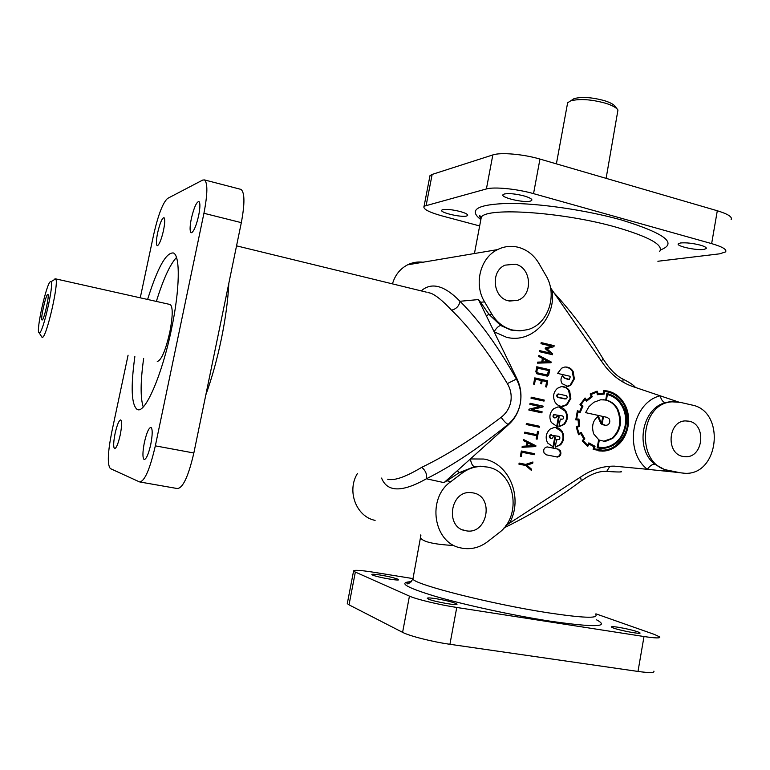 <?xml version="1.0" encoding="UTF-8"?>
<svg xmlns="http://www.w3.org/2000/svg" width="770" height="770" viewBox="0 0 770 770"><rect width="100%" height="100%" fill="white"/><g stroke="black" fill="none" stroke-linecap="round" stroke-linejoin="round"><path stroke-width="1.16" d="M620.947 471.356C623.325 472.174 618.579 472.203 606.702 471.423C599.368 470.865 590.898 474.002 581.283 480.846L569.588 489.354C548.673 503.955 526.815 516.805 504.023 527.893M453.222 545.468C434.107 544.38 423.25 541.897 420.67 538.028L420.574 534.977M553.996 292.793C569.059 309.184 582.803 326.961 595.249 346.134L603.064 358.781C609.571 369.128 616.221 375.914 623.017 379.138C629.773 382.507 633.912 385.279 635.433 387.454M507.353 383.595L516.391 379.081C520.453 386.742 521.762 394.837 520.318 403.365C518.624 411.873 514.524 418.89 508.036 424.395C506.082 423.346 503.782 420.988 501.116 417.311C506.237 413.365 509.461 408.187 510.799 401.757C511.848 395.308 510.693 389.254 507.353 383.595C488.786 352.699 470.2 328.241 451.595 310.214C442.952 300.983 436.041 295.333 430.882 293.245L427.899 292.523M423.019 262.214C417.638 261.54 412.489 262.406 407.58 264.832C400.034 268.807 394.991 275.159 392.469 283.88M421.19 290.887C431.479 281.887 444.406 285.352 459.988 301.282C479.142 320.272 497.94 346.202 516.391 379.081L517.113 379.1C520.722 386.761 521.791 394.846 520.318 403.365C518.672 411.844 514.812 418.88 508.749 424.472L444.03 482.636L426.378 478.786C402.104 492.492 387.175 492.251 381.583 478.074M484.59 301.888L491.847 314.179C496.948 322.505 503.869 327.789 512.599 330.032L520.202 330.831L527.71 329.637C548.192 324.276 557.961 294.997 545.969 275.602L538.933 263.436C533.985 255.168 527.19 249.807 518.528 247.343C511.28 245.515 504.283 246.265 497.545 249.615C480.22 257.825 473.589 284.274 484.59 301.888L480.586 302.244L478.459 299.569L517.113 379.1M150.756 444.444C152.585 434.752 152.662 429.073 151.007 427.398C148.851 427.629 146.637 432.653 144.375 442.481C142.537 452.125 142.46 457.813 144.125 459.555C146.281 459.305 148.485 454.262 150.756 444.444M120.207 435.04C121.872 426.368 122.055 421.325 120.746 419.9C119.004 420.179 117.127 424.703 115.096 433.472C113.421 442.096 113.238 447.158 114.557 448.641L114.576 448.65C116.299 448.342 118.176 443.809 120.207 435.04M163.51 230.384C164.953 223.04 165.107 218.796 163.981 217.66C162.018 218.131 159.9 223.213 157.619 232.877C156.166 240.211 156.012 244.465 157.147 245.64L157.571 245.64C159.525 244.119 161.508 239.037 163.51 230.384M198.67 215.513C200.229 207.457 200.306 202.78 198.91 201.48C196.456 201.942 193.934 207.659 191.335 218.613C189.767 226.64 189.69 231.337 191.095 232.684L191.691 232.684C194.107 230.904 196.437 225.177 198.67 215.513M372.67 575.084L371.872 574.622C371.583 573.987 374.393 574.122 380.293 575.036C388.032 576.355 393.778 577.702 397.532 579.078L398.436 579.579C400.795 581.369 377.396 577.298 372.67 575.084M428.418 599.089L427.311 598.454C426.907 597.674 429.833 597.751 436.08 598.694C444.56 600.109 451.047 601.659 455.561 603.334L456.803 604.017C459.575 606.183 434.222 601.784 428.418 599.089M613.44 628.022L611.447 627.059C611.101 626.453 613.353 626.52 618.204 627.252C625.943 628.551 632.468 630.081 637.791 631.824L639.928 632.844C642.199 634.644 620.399 630.678 613.44 628.022M466.533 216.033C460.97 217.631 438.89 212.347 441.826 210.104L442.789 209.652C446.754 209.026 452.548 209.652 460.162 211.519C465.744 213.117 468.227 214.464 467.592 215.562L466.533 216.033M530.241 201.143C523.475 203.059 499.682 197.322 503.128 194.589L504.446 193.973C509.211 193.174 515.756 193.838 524.081 195.936C529.962 197.678 532.494 199.199 531.695 200.489L530.241 201.143M703.799 249.422C696.138 250.625 675.54 246.034 678.351 243.734L680.584 242.964C686.099 242.492 692.663 243.214 700.276 245.13C704.848 246.467 706.822 247.632 706.186 248.623L703.799 249.422M505.88 525.535L509.461 523.205C523.523 498.44 509.673 463.319 483.858 459.045L470.393 458.939C471.125 463.338 472.453 465.917 474.378 466.697L459.401 472.588L444.03 482.636M462.135 473.117C468.16 468.661 474.715 466.447 481.799 466.476L487.217 467.034C515.101 471.192 522.801 515.804 498.71 533.004L487.68 541.628C480.008 547.441 471.635 549.665 462.578 548.279L460.999 547.961C433.404 543.197 426.484 498.286 450.874 481.625L462.135 473.117L459.401 472.588L457.264 470.74M480.095 302.928L480.586 302.244L489.008 314.372L500.664 325.489C498.527 325.96 496.352 328.049 494.109 331.774L506.458 337.25C531.627 344.055 556.441 317.914 552.119 290.088L550.492 287.749M674.472 401.709L669.804 401.719L665.386 402.681C641.814 408.36 634.682 448.823 654.721 464.185C652.209 464.214 649.764 465.917 647.378 469.305L614.268 466.139C603.256 466.081 592.804 469.219 582.9 475.542L509.461 523.205L508.007 522.243M550.897 290.252L552.119 290.088L602.92 363.286C610.995 374.701 621.072 382.498 633.132 386.675L660.159 395.799C631.929 402.508 623.344 450.97 647.378 469.305L676.464 472.289M375.106 520.366C356.298 516.766 346.519 491.077 357.405 473.521M50.541 281.618L50.993 281.714C54.333 283.331 42.812 333.853 39.318 332.871L39.183 332.861C35.353 332.996 46.633 282.167 50.541 281.618M54.805 278.981L55.604 278.913C59.56 280.655 46.354 338.588 42.283 337.337L41.561 336.471M617.174 109.022L615.336 106.655C614.017 104.576 610.485 102.612 604.768 100.764C592.284 97.309 582.043 96.597 574.035 98.618L571.253 100.475M606.115 178.351L617.954 110.033C616.452 107.675 612.419 105.442 605.865 103.324C591.553 99.378 579.829 98.55 570.695 100.841L567.634 102.795L567.317 104.537M515.39 264.197L505.082 265.14C490.24 271.088 492.877 297.875 508.575 300.858L517.575 300.358C533.312 295.43 531.627 267.517 515.39 264.197M465.84 530.732L465.802 530.722C444.637 527.922 450.103 489.913 471.221 492.646L472.876 492.867C494.802 496.072 487.554 535.477 465.84 530.732M689.015 421.19L685.29 420.911C667.888 421.103 665.723 453.751 682.971 456.437L685.781 456.726C703.578 457.467 706.571 424.193 689.015 421.19M147.599 299.463C157.523 267.777 166.118 252.281 173.365 252.974C180.392 255.274 179.939 289.395 171.441 329.348C162.239 374.22 145.645 412.682 137.83 409.698L137.224 409.515C131.41 404.885 130.621 387.243 134.856 356.606M156.358 301.426C163.23 279.26 169.929 264.611 176.474 257.459M169.852 304.448L170.305 304.545C173 307.124 172.827 316.393 169.775 332.361C165.675 350.032 161.633 359.696 157.658 361.351L157.224 361.265M42.138 320.022L41.975 319.983C40.281 319.271 45.882 294.467 47.74 294.4L47.884 294.4C49.781 294.419 43.977 320.301 42.138 320.022M616.943 445.743C628.695 437.091 632.285 416.772 624.354 403.769C620.418 396.916 614.855 392.681 607.674 391.044L603.613 390.486L603.459 393.162L598.021 393.624L597.116 391.141L590.176 393.951L591.216 396.396L586.644 399.967L585.056 397.994L579.954 404.722L581.918 406.262L579.675 411.536L577.394 410.699L575.777 419.852L578.154 419.997L578.472 425.839L576.191 426.792L578.53 434.732L580.696 433.52L583.766 438.794L582.216 440.941L587.741 446.388L589.021 444.078L594.036 446.821L593.131 449.362L602.621 451.133C607.713 451.028 612.497 449.228 616.943 445.743L616.221 445.657C627.964 437.014 631.544 416.714 623.623 403.721C619.686 396.877 614.133 392.642 606.952 391.016L603.613 390.506M598.771 450.893L601.899 451.047C607.001 450.941 611.775 449.141 616.221 445.657M596.875 391.208L597.308 393.586L598.021 393.624M579.338 426.099L579.001 419.072L576.653 418.967L577.933 411.854L580.099 412.624L582.996 406.021L581.1 404.491L585.007 399.312L586.548 401.199L592.246 396.771L591.254 394.413L596.875 392.113L597.347 394.721L604.19 394.067L604.402 391.439L607.52 391.92C614.46 393.518 619.85 397.628 623.7 404.24C630.88 419.91 628.484 433.491 616.51 444.993C612.227 448.361 607.626 450.094 602.708 450.2L594.199 448.814L595.027 446.292L588.819 442.885L587.549 445.099L583.111 440.652L584.854 438.881L581.167 432.365L578.953 433.481L577.115 427.061L579.387 426.551L578.636 426.031L578.309 419.044M578.953 433.481L578.26 433.414L576.422 426.994L579.387 426.551M579.463 412.393L582.303 405.973L580.407 404.452L584.315 399.274L585.007 399.312M586.24 400.824L591.543 396.733L590.551 394.375L596.875 392.113M597.308 394.5L603.478 394.028L603.69 391.401L604.402 391.439M598.935 449.969L593.487 448.717L593.949 446.128L594.661 446.215M593.949 446.128L588.655 443.173M569.338 379.437L564.776 377.993L562.533 375.519C560.579 378.311 560.464 381.044 562.177 383.72L568.01 386.425L570.859 385.144L574.372 378.898L573.13 371.429C571.003 368.06 568.058 366.626 564.304 367.117L561.59 368.214L557.615 373.411L569.271 376.078L570.272 376.857L569.338 379.437M568.116 379.504L564.092 377.974L562.177 375.981M555.006 402.056C556.979 405.174 559.723 406.608 563.236 406.358L567.144 404.731L570.859 398.408L569.627 390.987C567.577 387.743 564.737 386.309 561.109 386.684L557.509 388.263C553.37 392.113 552.533 396.714 555.006 402.056M561.494 406.358L566.46 404.683L570.166 398.36L568.597 390.409L566.104 387.897L562.235 386.598M562.889 419.111L560.329 419.082L558.933 426.792L564.294 424.376C567.731 420.362 568.279 416.012 565.96 411.315C564.006 408.196 561.272 406.762 557.759 407.003L553.813 408.658C549.665 412.547 548.827 417.157 551.301 422.489L557.355 426.686L559.155 416.724L556.854 416.224L556.123 417.648L554.929 417.918C553.486 417.119 553.293 416.05 554.362 414.703L562.341 415.906C563.765 416.657 563.948 417.725 562.889 419.111M561.407 419.361L560.31 419.169M554.641 417.898L554.256 417.86C552.812 417.061 552.619 415.993 553.688 414.645L554.949 414.385M550.107 429.111C545.94 433.038 545.102 437.658 547.586 442.981L553.649 447.158L555.459 437.158L553.149 436.677L552.417 438.111L551.224 438.39C549.77 437.62 549.587 436.542 550.656 435.166L558.654 436.32C560.088 437.091 560.271 438.159 559.203 439.535L556.633 439.516L555.237 447.245L560.608 444.791C564.054 440.758 564.612 436.388 562.283 431.7C560.425 428.717 557.798 427.292 554.4 427.408L550.107 429.111M555.266 447.081L559.925 444.704C563.371 440.671 563.929 436.311 561.6 431.624L555.43 427.408M548.683 375.086L546.854 376.058L536.796 373.768L535.862 371.689L536.767 366.761L549.751 369.744L548.683 375.086L546.902 376.068M537.499 368.012L536.873 371.448L537.402 372.815L547.22 374.971L548.606 370.562L536.834 367.993L536.209 371.438L536.738 372.796L546.796 374.961M536.738 366.895L549.751 369.744M549.077 369.725L548.009 375.067M625.125 425.695C623.864 432.884 620.63 438.553 615.423 442.712C611.524 445.811 607.299 447.428 602.756 447.543L598.049 447.149L599.31 440.065L605.114 441.48L612.65 438.428C620.87 430.69 622.603 420.969 617.838 409.274C615.182 404.433 611.37 401.391 606.404 400.169L607.395 394.567C613.642 396.165 618.483 399.957 621.91 405.954C625.288 411.921 626.366 418.505 625.125 425.695M603.324 441.374L611.929 438.342C620.148 430.613 621.871 420.911 617.116 409.226C614.46 404.385 610.658 401.353 605.682 400.131L606.683 394.538L607.395 394.567M599.166 447.332L597.347 447.062L598.598 439.978L599.31 440.065M622.478 405.241C618.878 399.024 613.796 395.164 607.241 393.653L605.692 400.015L600.667 399.784L593.843 402.277L588.973 406.637L585.595 412.643L602.775 416.416L601.514 423.558L598.454 416.243C592.958 420.083 591.35 425.954 593.651 433.847L598.646 439.66L597.183 447.89L602.823 448.477C614.98 447.149 622.67 439.612 625.885 425.868C627.213 418.322 626.077 411.45 622.478 405.241M599.224 448.265L602.111 448.39C614.258 447.062 621.939 439.526 625.153 425.8C626.482 418.264 625.346 411.392 621.746 405.193C618.204 399.072 613.228 395.241 606.818 393.691M604.999 399.89L605.692 400.015M604.979 399.967L603.016 399.697M609.282 418.986C610.273 421.527 609.773 423.481 607.8 424.847L605.923 425.415L602.14 424.135L603.488 416.57L607.212 417.388L609.282 418.986M604.787 425.358L601.428 424.068L602.775 416.512L603.488 416.57M566.759 386.453L570.166 385.115L573.679 378.878L572.091 370.861L569.502 368.272L565.478 366.992M566.576 398.754L558.625 397.512C556.941 396.242 556.989 395.077 558.741 394.009L566.518 395.751L567.278 397.195L566.576 398.754M565.19 399.004L557.942 397.474C556.267 396.204 556.306 395.039 558.067 393.971L558.596 393.999M558.962 426.647L563.601 424.308C567.038 420.305 567.596 415.954 565.276 411.257L558.837 406.964M557.615 439.766L556.623 439.583M550.839 438.342L550.55 438.303C549.097 437.543 548.914 436.465 549.982 435.089L551.31 434.838M544.178 453.212C543.033 449.882 544.005 447.784 547.066 446.918L558.173 449.131L560.416 450.768C561.551 454.136 560.57 456.225 557.47 457.043L546.45 454.858L544.178 453.212M547.278 446.918L557.499 449.035L559.732 450.671C560.878 454.04 559.896 456.129 556.787 456.947L556.604 456.937M519.134 463.088L525.718 464.387L532.946 461.99L532.725 463.203L526.911 465.215L531.627 469.267L531.416 470.403L525.583 465.484L518.942 464.156L519.134 463.068L525.718 464.387M532.224 462.221L532.07 463.097L526.256 465.109L530.963 469.151L530.828 469.912M530.963 469.151L531.627 469.267M526.256 465.109L526.911 465.215M532.07 463.097L532.725 463.203M521.338 451.037L534.467 453.674L534.274 454.733L521.434 452.154L520.674 456.292M533.803 453.578L533.62 454.598M522.089 452.25L521.319 456.427L520.385 456.235L521.348 450.999L534.467 453.674M523.446 439.708L535.237 445.686L535.092 446.485L522.079 447.178M527.951 442.991L527.296 442.904L526.747 445.888L533.427 445.657L527.951 442.991L527.402 445.974M527.055 442.432L523.282 440.527L523.485 439.478L535.901 445.772L535.756 446.571L522.05 447.303L522.243 446.282L526.391 446.022L527.055 442.432M535.092 446.485L535.756 446.571M535.237 445.686L535.901 445.772M537.518 431.46L536.449 439.054M524.784 432.211L536.921 434.704L537.527 431.402L538.48 431.604L537.104 439.189L536.141 438.987L536.738 435.743L524.601 433.202L524.793 432.153L536.921 434.704M537.816 431.527L538.48 431.604M526.401 423.539L538.798 426.166L538.615 427.138M539.269 427.273L526.228 424.511L526.42 423.462L539.462 426.233L539.269 427.273M538.798 426.166L539.462 426.233M530.058 403.374L542.455 406.088L542.292 406.926L531.358 409.525L541.425 411.709L541.243 412.73M539.972 406.57L529.885 404.375L530.078 403.278L543.12 406.137L542.956 406.983L532.022 409.573L542.099 411.757L541.897 412.864L528.846 410.044L529 409.178L539.972 406.57M541.425 411.709L542.099 411.757M531.358 409.525L532.022 409.573M542.292 406.926L542.956 406.983M542.455 406.088L543.12 406.137M531.213 397.291L543.562 400.015L543.389 400.958M531.223 397.185L544.226 400.053L544.034 401.103L531.031 398.244L531.223 397.185M543.562 400.015L544.226 400.053M540.973 383.701L541.531 380.64L542.196 380.669L541.618 383.845L540.694 383.633L541.272 380.457L534.775 379.11L533.851 384.143M534.736 378.012L547.056 380.803L545.959 386.858M535.429 379.138L534.496 384.288L533.62 384.095L534.755 377.887L547.73 380.823L546.604 387.012L545.68 386.8L546.613 381.66L542.196 380.669M547.056 380.803L547.73 380.823M552.985 447.043L554.785 437.081L553.139 436.734M597.799 416.666L600.802 423.49L601.514 423.558M601.428 424.068L602.14 424.135M578.424 434.319L580.696 433.52M143.21 406.935C140.304 397.657 140.448 381.487 143.653 358.435M542.754 361.948L548.721 361.794L543.293 359.003L542.754 361.948L542.09 361.939L542.629 358.993L543.293 359.003M675.492 401.728L674.347 400.592L660.159 395.799C661.247 399.851 662.989 402.142 665.386 402.681M678.582 402.017L674.347 400.592M622.949 382.045L623.017 379.138M606.702 471.423L609.888 466.274M387.666 479.219C394.182 480.99 405.549 477.015 421.777 467.313C446.311 455.522 472.761 438.852 501.116 417.311M508.749 424.472L508.036 424.395C479.075 447.928 451.855 466.062 426.378 478.786C427.235 474.57 425.704 470.749 421.777 467.313M451.595 310.214C456.379 308.914 459.18 305.931 459.988 301.282L478.459 299.569M491.847 314.179L489.008 314.372L486.303 315.71M654.721 464.185L665.107 469.873L676.897 472.328M680.17 472.77L684.761 473.281C719.344 475.571 725.841 411.026 691.797 404.991L680.295 402.354L672.095 401.844C638.859 403.249 635.568 465.446 668.572 470.364L680.17 472.77L673.856 472.02M672.095 401.844L674.53 401.709M605.682 400.131L606.404 400.169M597.347 447.062L598.049 447.149M542.407 358.416L538.673 356.433L538.875 355.403L551.166 361.967L551.022 362.747L537.46 363.132L537.643 362.121L541.753 361.977L542.407 358.416M545.189 348.637L545.314 347.934L551.435 346.173L540.983 343.699L541.185 342.592L554.13 345.672L553.948 346.673L546.758 348.685L552.658 353.709L552.485 354.729L539.52 351.697L539.722 350.629L550.194 353.083L545.189 348.637M538.817 355.721L550.492 361.958L550.348 362.747L537.47 363.103M550.348 362.747L551.022 362.747M550.492 361.958L551.166 361.967M539.693 350.783L550.194 353.083M541.156 342.766L553.457 345.682L553.274 346.683L546.084 348.695L551.984 353.709L551.83 354.585M551.984 353.709L552.658 353.709M546.084 348.695L546.758 348.685M553.274 346.683L553.948 346.673M553.457 345.682L554.13 345.672M554.785 437.081L555.459 437.158M556.681 426.57L558.471 416.666L556.835 416.31M558.471 416.666L559.155 416.724M587.192 446.022L588.318 443.992L589.021 444.078M586.644 399.967L584.69 398.379M579.675 411.536L577.317 410.872M575.777 419.833L578.154 419.997M576.653 418.967L575.96 418.909L577.24 411.796L577.933 411.854M587.549 445.099L582.409 440.575L584.151 438.794L580.57 432.673M580.58 432.721L581.283 432.798M583.881 438.515L584.574 438.602M584.151 438.794L584.854 438.881M582.409 440.575L583.111 440.652M594.325 446.205L595.027 446.292M593.487 448.717L594.199 448.814M603.478 394.028L604.19 394.067M590.551 394.375L591.254 394.413M591.543 396.733L592.246 396.771M580.407 404.452L581.1 404.491M582.303 405.973L582.996 406.021M576.422 426.994L577.115 427.061M602.968 393.143L603.459 393.162M587.625 445.175L588.328 445.262M587.616 445.243L588.318 445.329M668.572 470.364L665.107 469.873L662.2 470.826M446.793 480.153L447.033 480.807L450.874 481.625M479.652 225.947L442.096 215.927C428.669 212.164 422.663 208.93 424.078 206.216L486.399 188.948C494.071 186.638 516.92 188.862 533.543 193.636L711.644 243.618C722.462 246.795 727.111 249.557 725.59 251.896L719.642 253.831L657.878 261.261M429.679 177.244L429.997 175.618L432.143 174.424L492.829 154.934C500.558 152.181 523.407 154.135 539.962 159.072L717.303 210.749C728.074 214.05 732.674 217.024 731.105 219.671M595.903 613.834L654.394 634.422L659.736 636.934C660.641 638.359 655.405 638.224 644.009 636.53L456.754 607.463C439.218 604.787 416.281 599.262 409.438 596.124L353.536 571.263C352.91 569.733 359.648 570.06 373.748 572.254L412.402 578.501M653.894 671.122C654.741 672.893 649.447 672.999 637.993 671.44L449.921 644.288C432.307 641.814 409.361 635.981 402.594 632.343L349.022 604.845L347.28 603.632L347.453 602.756M140.217 482.039L177.283 488.536C182.885 488.247 188.4 476.399 193.847 453.001L241.328 222.645C244.889 203.617 244.783 192.538 241.01 189.401L240.307 189.218M128.08 355.191L111.689 432.422C107.704 452.789 107.261 464.839 110.351 468.584L139.543 481.924C144.587 481.519 149.852 469.488 155.338 445.849L203.935 213.28C207.631 194.078 207.813 182.962 204.493 179.92L202.722 180.055L167.562 198.439C162.855 202.693 158.225 214.724 153.682 234.542L140.256 297.817M595.749 614.72C598.511 618.637 582.428 617.973 547.489 612.708C491.626 604.104 416.233 584.979 412.893 579.175L413.259 577.259M480.547 221.211L481.337 217.044C487.583 207.043 563.438 212.097 616.539 227.304C649.716 237.064 664.058 245.187 659.563 251.684M205.811 394.952C211.962 377.906 217.159 359.157 221.413 338.713C225.572 318.28 228.035 299.819 228.825 283.322M485.649 466.755L480.239 466.197L474.378 466.697M500.664 325.489L510.982 330.089L519.76 330.84M596.586 619.85C610.292 627.136 594.623 627.55 549.578 621.082C512.733 615.374 464.3 604.825 434.935 596.23C405.405 587.221 397.609 582.351 411.536 581.639M480.211 219.103C468.42 209.594 477.795 204.358 508.335 203.405C538.49 203.184 586.24 210.085 621.351 219.951C664.895 233.387 677.956 243.368 660.535 249.903M597.01 392.2L597.722 392.238M578.289 419.486L578.982 419.554M582.072 406.329L582.774 406.377M568.943 390.948L569.627 390.987M573.679 378.878L574.372 378.898M536.738 372.796L537.402 372.815M601.37 361.053L603.064 358.781M581.283 480.846L580.58 477.044M606.952 391.016L607.674 391.044M711.644 243.618L717.303 210.749M533.543 193.636L539.962 159.072M486.399 188.948L492.829 154.934M426.195 205.195L432.143 174.424M409.438 596.124L402.594 632.343M355.307 572.293L349.022 604.845M456.754 607.463L449.921 644.288M644.009 636.53L637.993 671.44M241.328 222.645L203.935 213.28M193.847 453.001L155.338 445.849M411.411 581.783C407.445 582.082 405.973 582.582 406.983 583.275C407.532 584.805 409.505 583.439 412.893 579.175L420.93 535.092M474.445 253.522L481.337 217.044L480.365 216.091C478.959 215.196 479.19 216.052 481.029 218.651M236.544 245.842L426.33 292.138M497.545 249.615L407.58 264.832M481.799 466.476L485.485 466.716M50.993 281.714L55.604 278.913M465.802 530.722L462.693 529.827M39.183 332.861L42.013 337.27M556.383 163.856L567.634 102.795M602.621 451.133L601.899 451.047M599.666 394.23L598.954 394.192M563.236 406.358L562.552 406.31M555.103 414.395L554.429 414.347M547.566 376.087L546.902 376.078M605.114 441.48L604.402 441.393M602.823 448.477L602.111 448.39M568.01 386.425L567.326 386.396M551.464 434.858L550.791 434.781M557.47 457.043L556.787 456.947M558.067 393.971L558.741 394.009M170.305 304.545L55.507 278.836M138.465 409.756L137.224 409.515M685.781 456.726L682.441 456.321M517.575 300.358L509.49 301.051M574.035 98.618L570.695 100.841M706.186 248.623L706.302 248.007M531.695 200.489L531.839 199.69M467.592 215.562L467.708 214.955M424.078 206.216L429.997 175.618M353.536 571.263L347.28 603.632M241.01 189.401L204.493 179.92"/></g></svg>

